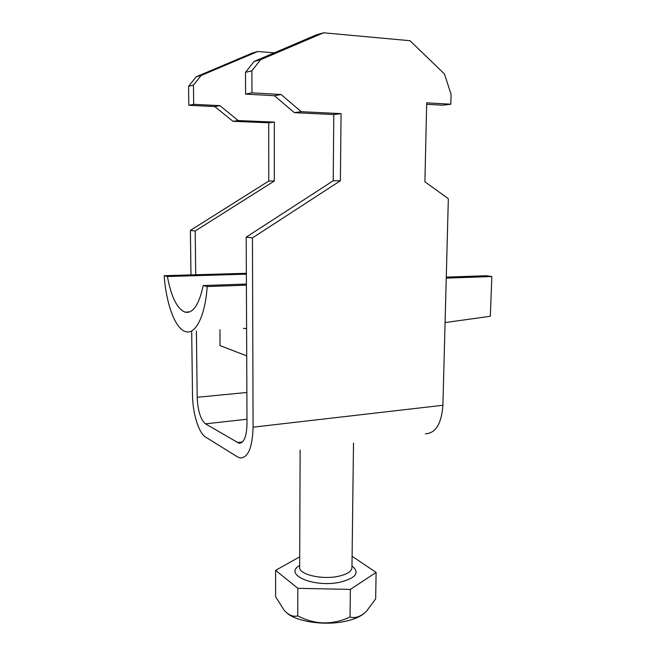 <?xml version="1.0" encoding="UTF-8"?>
<svg xmlns="http://www.w3.org/2000/svg" width="656" height="656" viewBox="0 0 656 656"><rect width="100%" height="100%" fill="white"/><g stroke="black" fill="none" stroke-linecap="round" stroke-linejoin="round"><path stroke-width="0.98" d="M274.315 52.816L257.759 51.512L252.248 53.079L196.201 76.785L188.575 86.338L188.813 105.296L214.75 106.575L232.954 121.294L268.722 122.803L268.78 181.015L190.404 230.404L190.978 274.913M191.691 331.329L192.503 394.781C192.61 413.116 198.637 433.042 205.648 437.109L237.439 456.855L240.186 457.937C248.132 457.88 252.429 447.622 253.085 427.171L442.907 405.269C441.504 423.817 435.641 433.321 425.326 433.796M251.896 70.782L251.97 92.84L245.59 94.095L245.5 72.349L251.896 70.782L260.58 59.737L323.58 32.8L410 40.713L444.473 74.005L451.074 94.349L450.811 104.214L426.695 102.836L424.899 181.794L448.335 198.719L442.907 405.269M188.575 86.338L193.446 85.141L193.676 104.337L219.867 105.641L238.226 120.556L274.331 122.09L274.331 180.999L195.193 230.986L195.718 274.774M188.813 105.296L193.676 104.337M196.398 331.059L197.194 397.29C197.8 410.754 200.564 419.61 205.5 423.842L238.915 443.194C243.925 443.144 246.623 436.724 247 423.924L246.205 237.144L252.453 237.898L253.085 427.171M195.193 230.986L190.404 230.404M426.662 104.304L442.587 105.198L450.811 104.214M257.759 51.512L201.154 75.473L193.446 85.141M252.453 237.898L340.39 180.753L341.063 113.627L301.26 111.692L281.071 94.505L251.97 92.84M246.205 237.144L333.215 180.777L333.797 114.546L294.38 112.66L274.388 95.719L245.59 94.095M245.5 72.349L254.077 61.459L316.405 34.842L323.58 32.8M340.39 180.753L333.215 180.777M341.063 113.627L333.797 114.546M294.38 112.66L301.26 111.692M281.071 94.505L274.388 95.719M254.077 61.459L260.58 59.737M268.78 181.015L274.331 180.999M268.722 122.803L274.331 122.09M238.226 120.556L232.954 121.294M214.75 106.575L219.867 105.641M201.154 75.473L196.201 76.785M364.014 613.508C360.037 616.747 354.174 619.264 346.434 621.06C325.827 626.013 296.66 621.913 286.869 612.966M275.61 570.351L275.602 596.755L284.261 610.424C288.886 615.303 293.38 617.116 297.742 615.861C314.929 624.84 332.362 625.225 350.042 617.009C355.249 618.567 360.693 616.697 366.36 611.392L375.667 598.887L376.101 572.409L350.378 589.416L297.84 588.317L275.61 570.351L299.702 556.862M352.1 556.288L376.101 572.409M350.042 617.009L350.378 589.416M297.742 615.861L297.84 588.317M246.599 328.566L243.442 328.353M246.41 285.171L207.198 286.549C205.238 315.954 195.472 334.896 185.722 331.665C175.332 329.066 166.189 304.146 164.164 275.692L167.403 276.512C171.232 296.955 177.12 308.837 185.082 312.141C192.938 313.748 198.981 304.884 203.229 285.549L207.198 286.549M246.361 273.298L164.164 275.692M246.361 274.175L167.403 276.512M445.08 322.572L490.319 316.274L491.836 276.52L486.08 275.741L446.277 277.119M246.402 284.056L203.229 285.549M491.836 276.52L446.252 278.128M246.713 355.872L220.014 345.622L219.973 329.697M197.194 397.29L246.869 392.468M237.357 442.595L242.417 441.972M205.5 423.842L246.984 419.241M300.128 450.123L299.661 567.145C298.431 574.328 321.588 579.994 338.324 576.304C346.917 574.402 351.46 571.581 351.952 567.842L351.96 567.538M351.977 565.898C360.054 572.491 356.2 577.895 340.423 582.118C314.117 588.063 282.974 574.558 299.661 565.505M238.915 443.194L241.031 442.931M353.502 443.161L351.96 567.415M189.658 311.92L185.082 312.141"/></g></svg>
